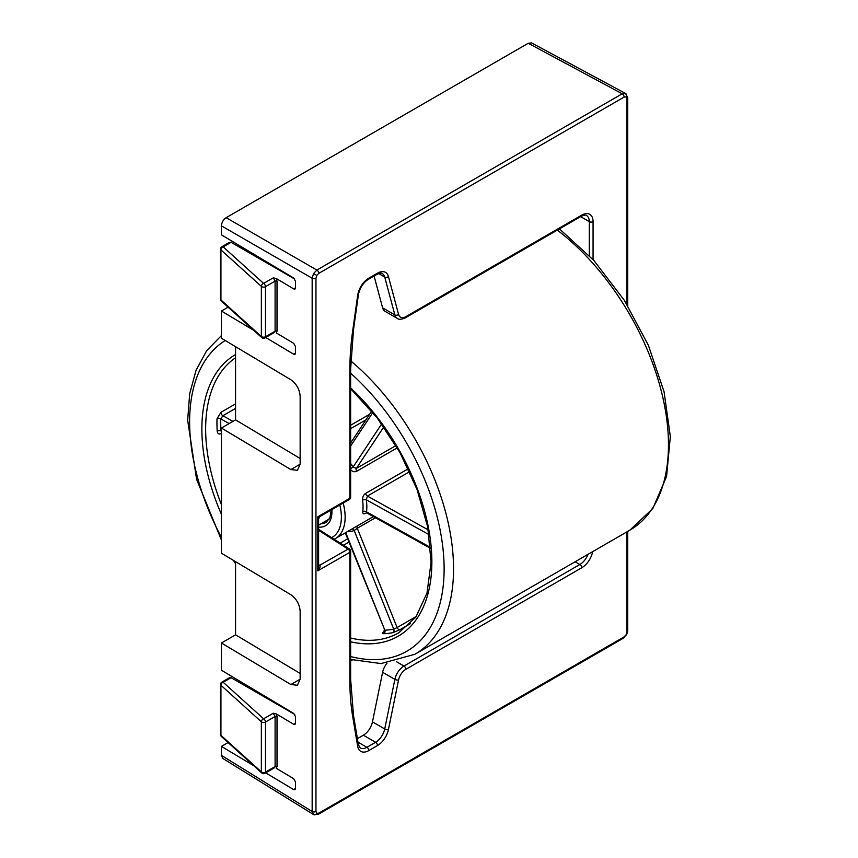 <?xml version="1.0" encoding="UTF-8"?>
<svg xmlns="http://www.w3.org/2000/svg" width="858" height="858" viewBox="0 0 858 858"><rect width="100%" height="100%" fill="white"/><g stroke="black" fill="none" stroke-linecap="round" stroke-linejoin="round"><path stroke-width="1.29" d="M228.099 742.545L221.428 746.406L221.428 755.383L222.748 758.408L313.524 814.532L312.162 811.496L312.162 278.239L313.524 273.584L316.87 270.066A2.671 1.544 60 0 1 318.79 273.359L316.784 275.461L315.959 278.249L315.959 811.507L316.784 813.341L318.79 813.148L624.131 636.861L626.125 634.748L626.951 631.96L626.951 531.853M317.91 519.026C318.833 519.369 318.801 518.629 317.814 516.795L349.86 498.294L349.86 370.206A269.273 155.47 -60 0 1 352.756 330.351L357.657 295.409A16.002 9.234 -60 0 1 368.801 278.185L377.509 273.155A16.002 9.234 -60 0 1 388.427 276.533L398.573 314.403A2.671 1.888 165 0 1 394.873 314.929A13.331 7.701 -60 0 0 397.308 318.404L385.06 311.325A13.331 7.701 -60 0 1 382.614 307.85L394.873 314.929L384.727 277.059L378.689 273.573M374.088 276.029L382.614 307.85M357.979 742.149L366.913 747.307L375.622 742.277L363.363 735.199L357.389 738.652M363.363 735.199A13.331 7.701 120 0 0 372.469 721.878L384.727 728.957L394.873 679.364L382.614 672.286L372.469 721.878M382.614 672.286A13.331 7.701 -60 0 1 386.99 663.17M235.564 346.696L235.564 419.873L221.428 428.035L221.428 553.206L290.883 594.733C296.471 598.766 299.56 604.236 300.15 611.153L300.15 679.182L297.436 685.252L290.883 684.534L221.428 642.996L221.428 670.216L293.672 713.406L295.517 716.687L295.517 723.219L294.98 724.431L293.672 724.281L276.308 713.91L277.016 716.505L277.016 766.569A1.33 0.772 0 0 0 276.995 766.559A1.33 0.772 0 0 0 275.107 766.559L275.107 716.494L273.273 713.202L276.308 713.91M228.099 307.175L221.428 311.025L221.428 338.234L290.883 379.762C296.471 383.794 299.56 389.275 300.15 396.192L300.15 464.21L297.436 470.291L290.883 469.562L221.428 428.035M246.171 249.635L246.171 251.019M315.959 278.249A2.671 1.544 0 0 1 312.162 278.239L221.428 225.847L221.428 234.835L293.672 278.024L295.517 281.306L295.517 287.838L294.98 289.06L293.672 288.91L276.308 278.528L277.016 281.134L277.016 331.199A1.33 0.772 0 0 0 276.995 331.188A1.33 0.772 0 0 0 275.107 331.188L275.107 281.124L273.273 277.831L276.308 278.528M221.428 225.847C221.729 222.394 223.294 219.68 226.137 217.685L316.87 270.066L622.211 93.79L625.525 93.447A2.671 2.177 120 0 1 626.125 96.868L624.131 97.072L318.79 273.359M624.131 97.072A2.671 1.544 60 0 0 622.211 93.79L528.26 43.265L226.137 217.685M528.26 43.265L531.531 42.9L625.525 93.447M246.171 685.006L246.171 686.4M235.564 561.658L235.564 634.834L221.428 642.996M352.359 659.92L350.643 660.917M295.517 788.523L294.98 789.735L293.672 789.596L295.517 788.523L295.517 781.992L293.672 778.71L276.308 768.328L277.016 766.569M293.672 789.596L265.723 772.886M253.764 765.733L221.428 746.406M295.517 353.142L294.98 354.365L293.672 354.215L295.517 353.142L295.517 346.611L293.672 343.329L276.308 332.947L277.016 331.199M293.672 354.215L265.723 337.505M253.764 330.362L221.428 311.025M294.734 714.435L231.092 677.691L229.204 677.874L221.847 682.131A2.671 1.544 60 0 1 223.177 682.26L263.599 718.79L273.273 713.202M294.734 279.054L231.092 242.321L229.204 242.503L221.847 246.75A2.671 1.544 60 0 1 223.177 246.879L263.599 283.408L273.273 277.831M235.564 634.834L300.15 673.444M235.564 419.873L300.15 458.483M274.571 332.4L275.107 331.188L265.487 336.744A2.671 1.544 60 0 1 264.94 337.966L274.453 332.389M274.571 767.771L275.107 766.559L265.487 772.125A2.671 1.544 60 0 1 264.94 773.337L274.453 767.771M318.597 565.626A2.671 1.534 125.2 0 0 319.787 565.443C320.549 566.452 319.895 568.243 317.814 570.827L318.597 566.655L318.597 518.79L319.927 516.484L349.313 499.517A2.671 2.671 0 0 0 350.643 497.211L350.643 369.112L353.507 329.633L358.408 294.691C359.813 287.902 363.095 282.808 368.243 279.408L376.952 274.378C380.319 273.037 382.1 272.78 382.282 273.584A13.331 7.701 120 0 1 384.727 277.059A2.671 1.888 165 0 0 388.427 276.533M592.696 551.63A16.002 9.234 -60 0 1 581.745 567.76L405.866 669.304A10.661 6.156 120 0 0 398.573 679.965L388.427 729.557A16.002 9.234 -60 0 1 377.509 745.538L368.801 750.568A16.002 9.234 -60 0 1 357.657 746.203L352.756 716.923A269.273 155.47 -60 0 1 349.86 680.415L349.86 552.327L317.814 570.827L317.814 516.795C319.895 516.741 320.549 516.398 319.787 515.765M318.597 565.572A2.671 1.459 122.5 0 0 319.594 565.315L348.08 549.12L318.597 530.308M384.223 631.606C382.142 632.957 382.014 633.665 383.858 633.719A2.671 2.091 87.3 0 0 384.845 630.19L345.27 532.861M345.72 532.604L384.845 630.19A157.304 90.819 -120 0 0 393.725 629.139A2.671 2.134 79 0 1 392.889 632.646L399.817 629.761A2.671 1.544 60 0 1 397.104 627.552L393.725 629.139L354.193 530.534A2.671 2.166 69.3 0 0 351.919 529.011M375.461 517.76L357.282 528.249A2.671 1.544 60 0 1 357.55 525.761L335.489 538.502A46.654 26.941 60 0 0 343.179 503.056M409.652 471.685L367.406 496.074L366.334 499.796A49.324 28.475 60 0 1 366.527 511.883A2.671 1.727 6.9 0 0 362.773 511.604C362.677 513.792 363.706 514.317 365.873 513.17L366.527 512.794M428.239 529.89L367.406 496.074A2.671 1.544 60 0 1 365.562 493.436C363.395 495.002 362.408 497.243 362.591 500.171A2.671 1.266 -7.7 0 1 366.334 499.796L429.021 534.641M350.139 469.122C352.134 471.6 354.311 472.318 356.681 471.278L397.275 447.833M235.564 408.397L222.855 415.733A2.671 1.544 60 0 1 220.946 412.312L216.999 418.822A2.671 1.577 1.4 0 1 220.763 418.886L222.855 415.733L232.99 421.364M229.183 423.562L220.763 418.886A157.304 90.819 -120 0 0 220.956 430.963A2.671 1.437 -3.1 0 0 217.192 431.113C217.578 433.762 218.94 434.566 221.278 433.537L221.428 433.451M350.643 463.459A49.324 28.475 60 0 1 353.174 466.966L350.643 468.822M381.649 423.916L353.174 466.966L356.327 468.457L395.946 445.581M430.534 547.458L366.527 511.883L366.377 512.441M416.28 616.484L397.104 627.552L357.282 528.249L354.193 530.534A49.324 28.475 60 0 1 347.286 531.692M277.016 281.134A1.33 0.772 0 0 0 276.995 281.124A1.33 0.772 0 0 0 275.107 281.124L265.487 286.679L265.487 336.744A2.671 1.544 0 0 1 261.711 336.744A2.671 1.544 0 0 1 261.358 336.486A2.671 1.834 132.1 0 0 261.819 337.634A2.671 1.834 132.1 0 0 262.076 337.816M277.016 716.505A1.33 0.772 0 0 0 276.995 716.494A1.33 0.772 0 0 0 275.107 716.494L265.487 722.05L265.487 772.125A2.671 1.544 0 0 1 261.711 772.125A2.671 1.544 0 0 1 261.358 771.857A2.671 1.834 132.1 0 0 261.819 773.004A2.671 1.834 132.1 0 0 262.076 773.197M261.711 722.05A2.671 1.544 180 0 1 261.358 721.793A2.671 1.834 -47.9 0 1 263.599 718.79A2.671 1.544 -120 0 1 265.487 722.05A2.671 1.544 180 0 1 261.711 722.05M261.711 286.679A2.671 1.544 180 0 1 261.358 286.411A2.671 1.834 -47.9 0 1 263.599 283.408A2.671 1.544 -120 0 1 265.487 286.679A2.671 1.544 180 0 1 261.711 286.679M626.951 304.451L626.951 98.702L626.125 96.868M626.951 98.702A2.671 1.544 0 0 0 627.734 97.608L625.471 93.415M313.524 273.584L316.784 275.461M624.131 636.861A2.671 1.544 60 0 1 623.573 638.073L626.125 634.748M313.524 814.532A2.671 2.177 -60 0 0 316.784 813.341M221.428 755.383L312.162 811.496A2.671 1.544 0 0 0 315.959 811.507M261.358 336.486L261.358 286.411L220.935 249.893L220.935 299.957L261.358 336.486M261.358 771.857L261.358 721.793L220.935 685.263L220.935 735.338L261.358 771.857M589.285 255.566L589.285 221.643L580.641 216.645M398.573 314.403A10.661 6.156 120 0 0 405.866 316.656L581.745 215.111A16.002 9.234 -60 0 1 593.06 221.643L593.06 259.599M396.299 661.604L403.979 666.044L579.858 564.5L575.139 561.765M293.672 724.281L295.517 723.219M231.092 677.691L223.177 682.26A2.671 1.834 -47.9 0 0 220.935 685.263A2.671 1.544 180 0 1 220.517 684.437L220.517 734.502A2.671 1.544 0 0 0 220.935 735.338A2.671 1.834 132.1 0 0 221.396 736.486L261.819 773.004A2.671 2.671 0 0 0 264.94 773.337M293.672 288.91L295.517 287.838M231.092 242.321L223.177 246.879A2.671 1.834 -47.9 0 0 220.935 249.893A2.671 1.544 180 0 1 220.517 249.056L220.517 299.131A2.671 1.544 0 0 0 220.935 299.957A2.671 1.834 132.1 0 0 221.396 301.104L261.819 337.634A2.671 2.671 0 0 0 264.94 337.966M290.883 684.534L300.15 679.182M290.883 469.562L300.15 464.21M593.06 221.643A2.671 1.544 180 0 1 589.285 221.643A13.331 7.701 120 0 0 586.529 215.54C586.314 214.725 584.534 214.983 581.188 216.323A2.671 1.544 60 0 0 581.745 215.111M357.657 746.203A2.671 1.78 -9.5 0 0 358.397 744.68L360.242 747.962A13.331 7.701 120 0 0 366.913 747.307A2.671 1.544 -120 0 1 368.801 750.568M377.509 745.538A2.671 1.544 -120 0 0 375.622 742.277A13.331 7.701 120 0 0 384.727 728.957A2.671 1.083 -168.4 0 0 388.427 729.557M398.573 679.965A2.671 1.083 -168.4 0 1 394.873 679.364A13.331 7.701 -60 0 1 403.979 666.044A2.671 1.544 -120 0 1 405.866 669.304M581.745 567.76A2.671 1.544 -120 0 0 579.858 564.5A13.331 7.701 120 0 0 588.03 554.322M352.756 716.923A2.671 1.78 -9.5 0 0 353.496 715.4L350.643 679.322L350.643 551.233A2.671 1.544 180 0 1 349.86 552.327A2.671 1.544 -120 0 0 348.08 549.12A2.671 1.459 122.5 0 1 349.41 548.991L318.597 529.332M349.86 680.415A2.671 1.544 0 0 0 350.643 679.322M349.313 499.517A2.671 1.544 60 0 0 349.86 498.294A2.671 1.544 0 0 0 350.643 497.211M349.86 370.206A2.671 1.544 0 0 0 350.643 369.112M352.756 330.351A2.671 1.244 8 0 0 353.507 329.633M357.657 295.409A2.671 1.244 8 0 0 358.408 294.691M368.801 278.185A2.671 1.544 60 0 1 368.243 279.408M377.509 273.155A2.671 1.544 60 0 1 376.952 274.378M405.866 316.656A2.671 1.544 60 0 1 405.308 317.868L581.188 216.323M318.79 813.148A2.671 1.544 60 0 1 318.232 814.36L623.573 638.073M626.951 631.96A2.671 1.544 0 0 0 627.734 630.877L627.734 531.402M318.597 564.682L319.594 565.315M221.428 514.35A162.634 93.897 60 0 1 235.564 354.526M235.564 357.765A159.963 92.353 -120 0 0 221.428 504.643M350.643 425.236L369.626 414.275M225.236 340.519A179.966 103.904 -120 0 0 221.428 537.462M321.224 523.648A27.992 16.163 -120 0 0 326.158 522.34L329.955 517.696L331.167 509.995M392.889 632.646A159.963 92.353 60 0 1 383.858 633.719M410.414 623.648L399.817 629.761M350.643 638.02A159.963 92.353 -120 0 0 398.734 632.829L415.916 617.009L426.994 593.05L431.081 562.387L427.724 527.091L417.085 489.575L399.871 452.391L377.22 418.018L350.643 388.738M365.948 419.841L350.643 428.678M357.55 525.761L373.402 516.613M362.773 511.604A46.654 26.941 -120 0 0 362.591 500.171M365.562 493.436L408.29 468.758M220.946 412.312L235.564 403.871M217.192 431.113A159.963 92.353 60 0 1 216.999 418.822M348.97 542.095L343.522 545.238M350.643 387.945A162.634 93.897 60 0 1 431.864 561.775A162.634 93.897 60 0 1 350.643 641.816M350.643 656.542A179.966 103.904 -120 0 0 444.122 568.843A179.966 103.904 -120 0 0 350.643 373.209M350.772 360.907A186.626 107.754 60 0 1 448.369 523.573A186.626 107.754 60 0 1 414.897 654.279L629.815 530.201A186.626 107.754 -120 0 0 662.033 394.058A186.626 107.754 -120 0 0 557.303 230.116M331.617 537.634A43.994 25.397 -120 0 0 339.811 504.997M331.874 509.577A30.663 17.707 60 0 1 318.597 527.112M383.816 426.919L356.327 468.457A2.671 1.544 -120 0 0 356.681 471.278M372.833 412.505L350.643 446.042M340.197 543.114L347.651 538.803M221.428 432.539A2.671 1.544 -120 0 0 221.278 433.537M313.47 814.499L318.232 814.36M358.397 744.68L353.496 715.4M397.308 318.404C398.798 319.723 401.458 319.541 405.308 317.868M626.555 634.995L627.734 630.877M627.734 305.716L627.734 97.608M220.517 299.131A2.671 2.671 0 0 0 221.396 301.104M221.847 246.75A2.671 2.671 0 0 0 220.517 249.056M221.847 682.131A2.671 2.671 0 0 0 220.517 684.437M220.517 734.502A2.671 2.671 0 0 0 221.396 736.486M350.643 551.233A2.671 2.671 0 0 0 349.41 548.991M318.597 525.171L329.354 518.961M221.428 335.564L206.746 350.59L196.085 370.216L189.693 393.672L187.666 420.227L196.579 479.279L221.428 540.057M233.376 560.349L235.564 563.727M559.448 228.882L594.058 260.693L624.442 300.482L648.38 345.281L664.071 391.774L670.334 436.54L666.591 476.394L652.852 508.494L629.815 530.201M350.643 659.448L381.049 663.566L414.897 654.279M350.643 442.975L371.707 411.132M430.609 548.412L366.613 512.837M384.716 631.488L383.976 632.003L384.191 629.933M334.105 539.221L335.489 538.502"/></g></svg>
